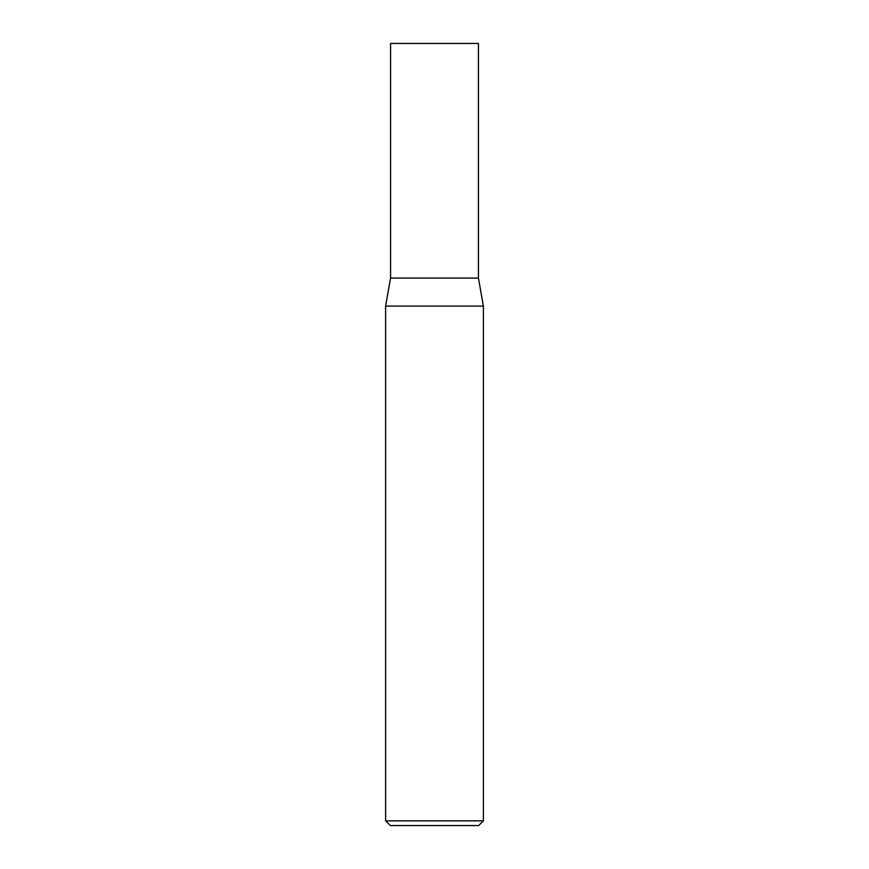 <?xml version="1.0" encoding="UTF-8"?>
<svg xmlns="http://www.w3.org/2000/svg" width="869" height="869" viewBox="0 0 869 869"><rect width="100%" height="100%" fill="white"/><g stroke="black" fill="none" stroke-linecap="round" stroke-linejoin="round"><path stroke-width="0.65" stroke-dasharray="4.34 3.26" d="M483.381 820.857L385.619 820.857M483.381 306.094L385.619 306.094M390.311 825.55L478.689 825.55M478.439 278.08L390.561 278.08M478.439 43.45L390.561 43.45"/><path stroke-width="1.3" d="M390.561 278.08L478.439 278.08L478.439 43.45L390.561 43.45L390.561 278.08L385.619 306.094L483.381 306.094L478.439 278.08M483.381 820.857L478.689 825.55L390.311 825.55L385.619 820.857L483.381 820.857L483.381 306.094M385.619 820.857L385.619 306.094"/></g></svg>
